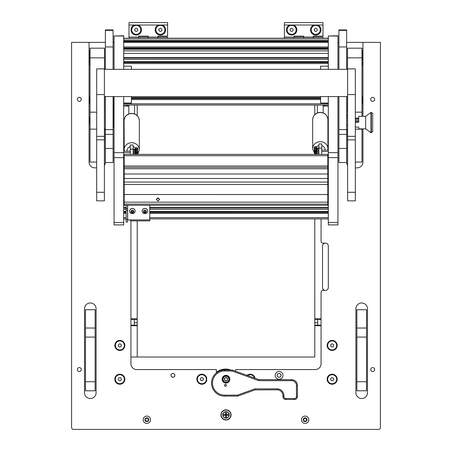<?xml version="1.0" encoding="UTF-8"?>
<svg xmlns="http://www.w3.org/2000/svg" width="452" height="452" viewBox="0 0 452 452"><rect width="100%" height="100%" fill="white"/><g stroke="black" fill="none" stroke-linecap="round" stroke-linejoin="round"><path stroke-width="0.68" d="M220.932 414.925A5.068 5.068 0 0 0 226 419.993A5.068 5.068 0 0 0 231.068 414.925A5.068 5.068 0 0 0 226 409.857A5.068 5.068 0 0 0 220.932 414.925M77.32 369.561A1.977 1.977 0 0 0 79.303 371.538A1.977 1.977 0 0 0 81.281 369.561A1.977 1.977 0 0 0 79.303 367.583A1.977 1.977 0 0 0 77.32 369.561M77.32 99.327A1.977 1.977 0 0 0 79.303 101.304A1.977 1.977 0 0 0 81.281 99.327A1.977 1.977 0 0 0 79.303 97.349A1.977 1.977 0 0 0 77.32 99.327M370.719 369.561A1.977 1.977 0 0 0 372.697 371.538A1.977 1.977 0 0 0 374.68 369.561A1.977 1.977 0 0 0 372.697 367.583A1.977 1.977 0 0 0 370.719 369.561M370.719 99.327A1.977 1.977 0 0 0 372.697 101.304A1.977 1.977 0 0 0 374.68 99.327A1.977 1.977 0 0 0 372.697 97.349A1.977 1.977 0 0 0 370.719 99.327M170.986 375.352A1.932 1.932 0 0 0 172.918 377.284A1.932 1.932 0 0 0 174.851 375.352A1.932 1.932 0 0 0 172.918 373.425A1.932 1.932 0 0 0 170.986 375.352A1.932 1.932 0 0 1 172.918 373.425A1.932 1.932 0 0 1 174.851 375.352A1.932 1.932 0 0 1 172.918 377.284A1.932 1.932 0 0 1 170.986 375.352M114.819 345.435A5.017 5.017 0 0 0 119.836 350.453A5.017 5.017 0 0 0 124.854 345.435A5.017 5.017 0 0 0 119.836 340.418A5.017 5.017 0 0 0 114.819 345.435M327.146 345.435A5.017 5.017 0 0 0 332.163 350.453A5.017 5.017 0 0 0 337.181 345.435A5.017 5.017 0 0 0 332.163 340.418A5.017 5.017 0 0 0 327.146 345.435M206.739 380.431L206.7 379.211A19.3 19.3 0 0 0 206.739 380.431A5.017 5.017 0 0 1 196.852 379.211A5.017 5.017 0 0 1 206.7 377.849L206.7 379.211M114.819 379.211A5.017 5.017 0 0 0 119.836 384.234A5.017 5.017 0 0 0 124.854 379.211A5.017 5.017 0 0 0 119.836 374.194A5.017 5.017 0 0 0 114.819 379.211M327.146 379.211A5.017 5.017 0 0 0 332.163 384.234A5.017 5.017 0 0 0 337.181 379.211A5.017 5.017 0 0 0 332.163 374.194A5.017 5.017 0 0 0 327.146 379.211M235.65 371.267L235.65 369.561L315.276 369.561A5.791 5.791 0 0 0 321.067 363.77L321.067 292.354A1.932 1.932 0 0 1 322.994 290.421L325.406 290.421A2.893 2.893 0 0 0 328.305 287.528L328.305 246.024A2.893 2.893 0 0 0 325.406 243.131L322.994 243.131A1.932 1.932 0 0 1 321.067 241.198L321.067 218.898M355.905 308.761L355.905 392.726A5.791 5.791 0 0 0 361.696 398.517A5.791 5.791 0 0 0 367.487 392.726L367.487 308.761A5.791 5.791 0 0 0 361.696 302.97A5.791 5.791 0 0 0 355.905 308.761M84.513 308.761L84.513 392.726A5.791 5.791 0 0 0 90.304 398.517A5.791 5.791 0 0 0 96.095 392.726L96.095 308.761A5.791 5.791 0 0 0 90.304 302.97A5.791 5.791 0 0 0 84.513 308.761M255.069 378.335A5.017 5.017 0 0 0 246.911 375.363M114.045 125.39A5.396 5.396 0 0 1 113.079 127.622M104.395 165.404A5.791 5.791 0 0 0 105.435 162.528M89.05 121.503L89.05 162.059A5.791 5.791 0 0 0 94.841 167.85L96.671 167.85M362.95 53.025L362.95 42.386L380.42 42.386L380.42 427.468A1.932 1.932 0 0 1 378.488 429.4L73.512 429.4A1.932 1.932 0 0 1 71.58 427.468L71.58 42.386L89.05 42.386L89.05 53.025M89.05 54.912L89.05 56.884M89.05 58.771L89.05 60.743M89.05 62.63L89.05 99.35M89.05 101.237L89.05 119.616M355.328 167.85L357.159 167.85A5.791 5.791 0 0 0 362.95 162.059L362.95 128.86M362.95 116.311L362.95 101.237M362.95 99.35L362.95 62.63M362.95 60.743L362.95 58.771M362.95 56.884L362.95 54.912M346.565 162.528A5.791 5.791 0 0 0 347.605 165.404M113.079 42.386L114.045 42.386M337.955 42.386L338.921 42.386M216.35 372.951L216.35 369.561L136.724 369.561A5.791 5.791 0 0 1 130.933 363.77L130.933 220.887M362.95 42.386L346.639 42.386M105.361 42.386L89.05 42.386M104.491 129.481L105.361 129.481M104.491 129.261L105.361 129.261M113.079 126.554A4.836 4.836 0 0 0 113.576 124.419L113.576 96.57M113.548 96.57L113.548 124.419A4.814 4.814 0 0 1 113.079 126.492M105.361 129.232L104.491 129.232M104.491 129.012L105.361 129.012M321.067 325.722L314.79 325.722L314.79 357.018L130.933 357.018L137.21 357.018L137.21 325.722L130.933 325.722M314.79 325.722L314.79 325.169L321.067 325.169M321.067 319.378L314.79 319.378L314.79 325.169M314.79 319.378L314.79 318.818L321.067 318.818M314.79 105.039L314.79 114.616M314.79 218.898L314.79 318.818M325.406 243.131A2.893 2.893 0 0 0 322.513 246.024L322.513 287.528A2.893 2.893 0 0 0 325.406 290.421M317.688 319.378L317.688 325.169M130.933 318.818L137.21 318.818L137.21 220.887M137.21 115.633L137.21 105.039M137.21 318.818L137.21 319.378L130.933 319.378M130.933 325.169L137.21 325.169L137.21 319.378M137.21 325.169L137.21 325.722M134.312 325.169L134.312 319.378M134.272 25.013A5.209 5.209 0 0 0 136.244 35.053A5.209 5.209 0 0 0 138.21 25.013L129.006 25.013L129.006 22.6L167.607 22.6L167.607 25.013L158.403 25.013A5.209 5.209 0 0 0 160.37 35.053A5.209 5.209 0 0 0 162.341 25.013M129.006 38.234L129.006 37.075L138.657 37.075L138.657 38.234L138.657 36.109L148.307 36.109L148.307 37.075L157.957 37.075L157.957 36.109L167.607 36.109L167.607 25.013M129.006 37.075L129.006 25.013M157.957 38.234L157.957 37.075L157.957 38.234M148.307 37.075L148.307 38.234L148.307 37.075L138.657 37.075M158.403 25.013L138.21 25.013M167.607 38.234L167.607 37.075L157.957 37.075M230.825 414.925A4.825 4.825 0 0 1 226 419.75A4.825 4.825 0 0 1 221.175 414.925A4.825 4.825 0 0 1 226 410.1A4.825 4.825 0 0 1 230.825 414.925M222.768 414.925A3.232 3.232 0 0 1 226 411.693A3.232 3.232 0 0 1 229.232 414.925A3.232 3.232 0 0 1 226 418.156A3.232 3.232 0 0 1 222.768 414.925M226 417.433A0.288 0.288 0 0 0 226.288 417.145L226.288 415.213L228.22 415.213A0.288 0.288 0 0 0 228.509 414.925A0.288 0.288 0 0 0 228.22 414.631L226.288 414.631L226.288 412.704A0.288 0.288 0 0 0 226 412.416A0.288 0.288 0 0 0 225.712 412.704L225.712 414.631L223.78 414.631A0.288 0.288 0 0 0 223.491 414.925A0.288 0.288 0 0 0 223.78 415.213L225.712 415.213L225.712 417.145A0.288 0.288 0 0 0 226 417.433M226 418.01A3.091 3.091 0 0 0 229.091 414.925A3.091 3.091 0 0 0 226 411.834A3.091 3.091 0 0 0 222.909 414.925A3.091 3.091 0 0 0 226 418.01M226 383.076A3.859 3.859 0 0 0 229.859 379.211A3.859 3.859 0 0 0 226 375.352A3.859 3.859 0 0 0 222.141 379.211A3.859 3.859 0 0 0 226 383.076M225.463 386.33A0.966 0.966 0 0 0 226.429 385.37A0.966 0.966 0 0 0 225.463 384.403A0.966 0.966 0 0 0 224.497 385.37A0.966 0.966 0 0 0 225.463 386.33M254.968 389.918L237.718 396.105L224.554 396.105A13.029 13.029 0 0 1 211.525 383.076A13.029 13.029 0 0 1 224.554 370.047L232.3 370.047L258.832 379.607L291.63 379.697A5.791 5.791 0 0 1 297.422 385.488L297.422 396.585A2.893 2.893 0 0 1 294.523 399.483L285.839 399.483A2.893 2.893 0 0 1 282.941 396.585L282.941 395.619A5.791 5.791 0 0 0 277.149 389.827L254.968 389.918L254.781 388.867L277.149 388.867A6.757 6.757 0 0 1 283.907 395.619L283.907 396.585A1.932 1.932 0 0 0 285.839 398.517L294.523 398.517A1.932 1.932 0 0 0 296.455 396.585L296.455 385.488A4.825 4.825 0 0 0 291.63 380.663L258.646 380.663L232.13 371.007L224.554 371.007A12.063 12.063 0 0 0 212.491 383.076A12.063 12.063 0 0 0 224.554 395.138L237.549 395.138L254.781 388.867M237.718 396.105L237.549 395.138M258.646 380.663L258.832 379.607M232.13 371.007L232.3 370.047M225.096 369.075A14.475 14.475 0 0 0 216.35 372.425A14.475 14.475 0 0 1 225.096 369.075A14.475 14.475 0 0 0 216.35 372.425A14.475 14.475 0 0 1 230.859 370.047M279.082 379.262A3.91 3.91 0 0 1 275.172 375.352A3.91 3.91 0 0 1 279.082 371.442A3.91 3.91 0 0 1 282.992 375.352A3.91 3.91 0 0 1 279.082 379.262M289.659 25.013A5.209 5.209 0 0 0 291.63 35.053A5.209 5.209 0 0 0 293.597 25.013L284.393 25.013L284.393 22.6L322.994 22.6L322.994 25.013L313.79 25.013A5.209 5.209 0 0 0 315.756 35.053A5.209 5.209 0 0 0 317.728 25.013M284.393 38.234L284.393 37.075L294.043 37.075L294.043 38.234L294.043 36.109L303.693 36.109L303.693 37.075L313.343 37.075L313.343 36.109L322.994 36.109L322.994 25.013M284.393 37.075L284.393 25.013M313.343 38.234L313.343 37.075L313.343 38.234M303.693 37.075L303.693 38.234L303.693 37.075L294.043 37.075M313.79 25.013L293.597 25.013M322.994 38.234L322.994 37.075L313.343 37.075M134.001 33.725A4.486 4.486 0 0 0 140.131 32.081A4.486 4.486 0 0 0 138.487 25.95A4.486 4.486 0 0 0 132.357 27.595A4.486 4.486 0 0 0 134.001 33.725M137.69 30.674L137.69 29.001L136.244 28.165L134.798 29.001L134.798 30.674L136.244 31.51L137.69 30.674M289.387 33.725A4.486 4.486 0 0 0 295.518 32.081A4.486 4.486 0 0 0 293.873 25.95A4.486 4.486 0 0 0 287.743 27.595A4.486 4.486 0 0 0 289.387 33.725M293.077 30.674L293.077 29.001L291.63 28.165L290.178 29.001L290.178 30.674L291.63 31.51L293.077 30.674M158.127 33.725A4.486 4.486 0 0 0 164.257 32.081A4.486 4.486 0 0 0 162.613 25.95A4.486 4.486 0 0 0 156.482 27.595A4.486 4.486 0 0 0 158.127 33.725M161.822 30.674L161.822 29.001L160.37 28.165L158.923 29.001L158.923 30.674L160.37 31.51L161.822 30.674M313.513 33.725A4.486 4.486 0 0 0 319.643 32.081A4.486 4.486 0 0 0 317.999 25.95A4.486 4.486 0 0 0 311.869 27.595A4.486 4.486 0 0 0 313.513 33.725M317.202 30.674L317.202 29.001L315.756 28.165L314.309 29.001L314.309 30.674L315.756 31.51L317.202 30.674M115.35 345.435A4.486 4.486 0 0 0 119.836 349.921A4.486 4.486 0 0 0 124.323 345.435A4.486 4.486 0 0 0 119.836 340.944A4.486 4.486 0 0 0 115.35 345.435M119.836 347.108L121.283 346.272L121.283 344.599L119.836 343.763L118.39 344.599L118.39 346.272L119.836 347.108M327.677 345.435A4.486 4.486 0 0 0 332.163 349.921A4.486 4.486 0 0 0 336.65 345.435A4.486 4.486 0 0 0 332.163 340.944A4.486 4.486 0 0 0 327.677 345.435M332.163 347.108L333.61 346.272L333.61 344.599L332.163 343.763L330.717 344.599L330.717 346.272L332.163 347.108M115.949 376.968A4.486 4.486 0 0 0 117.593 383.098A4.486 4.486 0 0 0 123.724 381.46A4.486 4.486 0 0 0 122.08 375.329A4.486 4.486 0 0 0 115.949 376.968M119 380.663L120.673 380.663L121.509 379.211L120.673 377.765L119 377.765L118.164 379.211L119 380.663M197.987 376.968A4.486 4.486 0 0 0 199.626 383.098A4.486 4.486 0 0 0 205.756 381.46A4.486 4.486 0 0 0 204.118 375.329A4.486 4.486 0 0 0 197.987 376.968M201.038 380.663L202.705 380.663L203.541 379.211L202.705 377.765L201.038 377.765L200.202 379.211L201.038 380.663M254.482 378.121A4.486 4.486 0 0 0 247.498 375.578M328.276 376.968A4.486 4.486 0 0 0 329.92 383.098A4.486 4.486 0 0 0 336.051 381.46A4.486 4.486 0 0 0 334.407 375.329A4.486 4.486 0 0 0 328.276 376.968M331.327 380.663L333 380.663L333.836 379.211L333 377.765L331.327 377.765L330.491 379.211L331.327 380.663M277.2 375.352A1.881 1.881 0 0 1 279.082 373.471A1.881 1.881 0 0 1 280.963 375.352A1.881 1.881 0 0 1 279.082 377.234A1.881 1.881 0 0 1 277.2 375.352M279.082 373.425A1.932 1.932 0 0 1 281.014 375.352A1.932 1.932 0 0 1 279.082 377.284A1.932 1.932 0 0 1 277.149 375.352A1.932 1.932 0 0 1 279.082 373.425M171.037 375.352A1.881 1.881 0 0 1 172.918 373.471A1.881 1.881 0 0 1 174.8 375.352A1.881 1.881 0 0 1 172.918 377.234A1.881 1.881 0 0 1 171.037 375.352M226 376.222A2.994 2.994 0 0 0 223.005 379.211A2.994 2.994 0 0 0 226 382.206A2.994 2.994 0 0 0 228.994 379.211A2.994 2.994 0 0 0 226 376.222M226 382.59A3.379 3.379 0 0 1 222.621 379.211A3.379 3.379 0 0 1 226 375.838A3.379 3.379 0 0 1 229.379 379.211A3.379 3.379 0 0 1 226 382.59M227.299 378.058A0.407 0.407 0 0 0 227.153 378.087A0.559 0.559 0 0 1 226.401 377.652A0.407 0.407 0 0 0 225.599 377.652A0.559 0.559 0 0 1 224.847 378.087A0.407 0.407 0 0 0 224.446 378.782A0.559 0.559 0 0 1 224.446 379.646A0.407 0.407 0 0 0 224.847 380.341A0.559 0.559 0 0 1 225.599 380.776A0.407 0.407 0 0 0 226.401 380.776A0.559 0.559 0 0 1 227.153 380.341A0.407 0.407 0 0 0 227.554 379.646A0.559 0.559 0 0 1 227.554 378.782A0.407 0.407 0 0 0 227.299 378.058M226.345 385.607A0.915 0.915 0 0 1 225.22 386.251A0.915 0.915 0 0 1 224.576 385.127A0.915 0.915 0 0 1 225.706 384.482A0.915 0.915 0 0 1 226.345 385.607M225.209 386.296A0.966 0.966 0 0 1 224.531 385.11A0.966 0.966 0 0 1 225.717 384.437A0.966 0.966 0 0 1 226.39 385.624A0.966 0.966 0 0 1 225.209 386.296M123.695 106.022A1.932 1.932 0 0 0 124.181 106.084L128.814 106.084L127.56 106.084L127.56 105.039M328.305 106.022A1.932 1.932 0 0 1 327.819 106.084L323.186 106.084M324.44 105.039L324.44 106.084M123.695 96.57L123.695 224.921L114.045 224.921L114.045 222.457L123.695 222.457M123.695 36.013L114.045 36.013L123.695 35.753L123.695 69.348M123.695 157.646L114.045 157.646L114.045 222.457M114.045 36.013L114.045 69.348M114.045 96.57L114.045 152.652L123.695 152.652M114.045 157.646L114.045 152.652M337.955 36.013L328.305 36.013L337.955 35.753L337.955 69.348M337.955 96.57L337.955 224.921L328.305 224.921L328.305 222.457L337.955 222.457M337.955 157.646L328.305 157.646L328.305 222.457M328.305 36.013L328.305 69.348M328.305 96.57L328.305 152.652L337.955 152.652M328.305 157.646L328.305 152.652M123.695 103.067L131.419 103.067L131.419 96.57M123.695 66.156L131.419 66.156L131.419 69.348M328.305 66.156L320.581 66.156L320.581 69.348M320.581 96.57L320.581 103.067L328.305 103.067M126.108 219.604L127.56 219.604L127.56 222.073L126.108 222.073L126.108 205.298M126.108 208.468L127.56 208.468L127.56 205.298M127.56 208.468L127.56 210.451L126.108 210.451M127.56 219.604L127.56 210.451M130.453 220.779L130.453 219.898L149.753 219.898L149.753 205.298M149.753 220.779L149.753 219.898M127.56 219.932L130.453 219.898M157.957 197.784L159.646 199.462L157.957 201.129L156.268 199.462L157.957 197.784M159.641 199.631L157.957 198.1L156.279 199.631M124.181 204.106L327.819 204.106L327.819 205.298L124.181 205.293L124.181 184.467L327.819 184.467L327.819 202.157L124.181 202.157M327.819 173.986L124.181 173.986L124.181 166.014L327.819 166.014L327.819 178.483L124.181 178.483L124.181 184.467M327.819 204.106L327.819 202.157M124.181 182.088L327.819 182.088L327.819 184.467M327.819 178.483L327.819 182.088M124.181 155.703L124.181 154.386L327.819 154.386L327.819 155.703L124.181 155.703L124.181 166.014M327.819 155.703L327.819 166.014M124.181 178.483L124.181 173.986M327.819 205.298L124.181 205.298M143.855 211.683L144.018 211.689A0.395 0.367 0 0 1 144.51 212.033L145.075 212.095A0.395 0.367 0 0 1 145.646 211.875L145.911 211.875M144.482 212.423A0.395 0.367 0 0 1 144.51 212.553L145.075 212.621A0.395 0.367 0 0 1 145.646 212.395L145.985 211.971A0.395 0.367 0 0 1 146.058 211.4L145.838 210.914A0.395 0.367 0 0 1 145.346 210.57L144.781 210.502A0.395 0.367 0 0 1 144.216 210.728L143.872 211.152A0.395 0.367 0 0 1 143.798 211.722L144.018 212.208A0.395 0.367 0 0 1 144.482 212.423M143.945 210.728A0.395 0.367 0 0 1 143.951 211.033M143.623 212.078A1.418 1.322 0 0 1 144.374 210.344A1.418 1.322 0 0 1 146.233 211.044A1.418 1.322 0 0 1 145.487 212.779A1.418 1.322 0 0 1 143.623 212.078M142.397 212.084A2.752 2.565 0 0 1 144.38 208.57A2.752 2.565 0 0 1 147.68 211.084A2.752 2.565 0 0 1 142.397 212.084M147.68 211.033A2.752 2.565 180 0 0 144.38 208.474A2.752 2.565 180 0 0 142.177 211.033M145.877 211.717L145.877 211.191A0.395 0.367 0 0 1 146.002 210.92M136.628 154.386L136.628 152.002L135.86 152.002L135.86 154.386M123.695 158.844L124.181 158.844M130.261 152.544L123.695 152.544M123.695 151.194L130.261 151.194M314.79 154.386L314.79 153.827M314.818 151.51L315.372 150.957L315.372 153.567M315.372 150.957L316.14 150.957L316.14 154.386M321.739 150.149L328.305 150.149M328.305 151.499L321.739 151.499M327.819 157.799L328.305 157.799M137.34 154.386L137.747 152.929A1.35 1.26 180 0 0 137.787 152.612L137.787 151.606C137.431 150.324 136.657 150.019 135.47 150.697L135.086 151.606L135.086 148.781A1.35 1.26 180 0 1 136.436 147.522A1.35 1.26 180 0 1 137.787 148.781L137.532 150.844M137.188 152.047L137.075 152.448M135.47 154.386L135.47 152.612A0.966 0.898 -0 0 1 136.436 151.714A0.966 0.898 -0 0 1 137.368 152.838L136.945 154.386M137.284 152.177L136.69 154.386M135.086 151.188L135.086 150.211L135.47 150.194L135.47 150.697M137.216 150.55L137.402 149.787M137.368 149.572L137.368 150.007C136.922 148.691 136.289 148.618 135.47 149.787L135.47 150.194M136.764 152.138L136.86 151.804M137.272 149.358L136.984 150.42M135.47 148.934L135.47 149.793L135.086 149.793L135.47 148.934C136.657 148.296 137.431 148.584 137.787 149.787M137.787 152.612A1.35 1.26 180 0 0 136.436 151.352A1.35 1.26 180 0 0 135.086 152.612L135.086 151.606M135.086 152.612L135.086 154.386M314.948 154.386L314.253 151.883A1.35 1.26 -0 0 1 314.213 151.567L314.213 150.567C314.569 149.279 315.343 148.974 316.53 149.652L316.53 147.889L316.914 148.957L317.361 148.183L317.361 154.386M314.468 149.798L314.213 147.736A1.35 1.26 -0 0 1 315.564 146.476A1.35 1.26 -0 0 1 316.914 147.736L316.914 148.742M314.925 151.403L314.812 151.002M314.728 148.312L315.016 149.375M316.53 148.742C315.711 147.572 315.078 147.646 314.632 148.962L314.784 149.505M315.14 150.759L315.236 151.092M316.53 149.149L316.914 149.149L316.914 150.143M316.53 154.386L316.53 151.567A0.966 0.898 180 0 0 315.564 150.669A0.966 0.898 180 0 0 314.632 151.793L315.343 154.386M315.586 154.386L314.716 151.132M314.213 148.742C314.569 147.538 315.343 147.25 316.53 147.889M314.213 151.567A1.35 1.26 -0 0 1 315.564 150.307A1.35 1.26 -0 0 1 316.914 151.567L316.914 148.957M316.914 150.776L316.914 151.567M316.914 150.561L316.53 149.652M134.639 154.386L134.639 149.228L135.086 150.002M134.639 149.228L133.543 149.228L133.543 154.386M318.457 154.386L318.457 148.183L317.361 148.183M131.312 211.683L131.475 211.689A0.395 0.367 0 0 1 131.967 212.033L132.532 212.095A0.395 0.367 0 0 1 133.097 211.875L133.368 211.875M131.933 212.423A0.395 0.367 0 0 1 131.967 212.553L132.532 212.621A0.395 0.367 0 0 1 133.097 212.395L133.442 211.971A0.395 0.367 0 0 1 133.515 211.4L133.289 210.914A0.395 0.367 0 0 1 132.798 210.57L132.233 210.502A0.395 0.367 0 0 1 131.668 210.728L131.329 211.152A0.395 0.367 0 0 1 131.249 211.722L131.475 212.208A0.395 0.367 0 0 1 131.933 212.423M131.396 210.728A0.395 0.367 0 0 1 131.408 211.033M131.08 212.078A1.418 1.322 0 0 1 131.826 210.344A1.418 1.322 0 0 1 133.69 211.044A1.418 1.322 0 0 1 132.939 212.779A1.418 1.322 0 0 1 131.08 212.078M129.854 212.084A2.752 2.565 0 0 1 131.831 208.57A2.752 2.565 0 0 1 135.131 211.084A2.752 2.565 0 0 1 129.854 212.084M135.131 211.033A2.752 2.565 180 0 0 131.831 208.474A2.752 2.565 180 0 0 129.634 211.033M133.329 211.717L133.329 211.191A0.395 0.367 0 0 1 133.459 210.92M113.079 148.437L105.361 148.437L105.361 162.528L113.079 162.528L113.079 96.57M113.079 29.922L113.079 46.946L105.361 46.946L105.361 29.922L113.079 29.922M113.079 69.348L113.079 46.946M105.361 148.437L105.361 96.57M105.361 69.348L105.361 46.946M346.639 148.437L338.921 148.437L338.921 162.528L346.639 162.528L346.639 96.57M346.639 29.922L346.639 46.946L338.921 46.946L338.921 29.922L346.639 29.922M346.639 69.348L346.639 46.946M338.921 148.437L338.921 96.57M338.921 69.348L338.921 46.946M347.605 192.292L347.605 200.846L355.328 200.846L355.328 68.868L347.605 68.868L347.605 192.292L355.328 192.292M96.671 192.292L96.671 200.846L104.395 200.846L104.395 68.868L96.671 68.868L96.671 192.292L104.395 192.292M104.491 57.828L90.016 57.828L90.016 48.178L104.491 48.178L104.491 69.348M104.491 96.57L104.395 129.136M104.395 162.059L104.491 129.136M90.016 57.828L90.016 112.175L96.671 112.175M96.671 162.059L90.016 162.059L90.016 112.175M361.984 57.828L347.509 57.828L347.509 48.178L361.984 48.178L361.984 116.311M361.984 128.86L361.984 162.059L355.328 162.059M347.509 129.741L347.605 162.059M347.509 115.429L347.605 112.175M347.509 57.828L347.509 69.348M347.509 96.57L347.509 112.175M85.479 381.742L95.129 381.742L95.129 390.794L85.479 390.794L85.479 309.727L95.129 309.727L95.129 337.085L85.479 337.085M95.129 381.742L95.129 337.085M356.871 337.085L356.871 309.727L366.521 309.727L366.521 337.085L356.871 337.085L356.871 381.742L366.521 381.742L366.521 390.794L356.871 390.794L356.871 381.742M366.521 337.085L366.521 381.742M133.154 144.985L130.261 144.985L130.261 149.16L133.154 149.16L133.154 144.985M133.154 149.16L133.154 154.386M130.261 154.386L130.261 149.16M321.739 143.945L318.846 143.945L318.846 148.115L321.739 148.115L321.739 143.945M321.739 148.115L321.739 154.386M318.846 154.386L318.846 148.115M362.205 50.539L362.205 57.393A7.724 7.724 0 0 0 362.205 50.539L361.984 50.534M90.016 58.257L89.795 58.257A7.724 7.724 0 0 0 89.795 65.116L89.795 50.539A7.724 7.724 0 0 0 89.795 57.393L90.016 57.398M372.697 113.418L372.697 131.752L370.968 132.718L370.968 112.452L371.335 112.452L371.335 132.718L371.335 112.452L372.697 113.418M370.968 112.452L365.651 116.311L365.651 128.86L370.968 132.718M365.651 116.311L358.707 116.311L358.707 122.215L355.328 122.215M355.328 127.074L358.707 127.074L358.707 128.86L365.651 128.86M372.697 130.82L372.697 125.554M358.707 128.436L358.707 127.074M355.328 118.096L358.707 118.096M355.328 121.424L358.707 121.424M358.707 118.882L355.328 118.882M347.605 115.429L346.639 115.429M347.605 129.741L346.639 129.741M346.639 125.198L347.605 125.198M346.639 118.04L347.605 118.04M304.202 418.671A0.554 0.554 0 0 1 304.004 418.631A0.401 0.401 0 0 0 303.603 419.32A0.554 0.554 0 0 1 303.603 420.179A0.401 0.401 0 0 0 304.004 420.863A0.554 0.554 0 0 1 304.744 421.292A0.401 0.401 0 0 0 305.535 421.292A0.554 0.554 0 0 1 306.281 420.863A0.401 0.401 0 0 0 306.676 420.179A0.554 0.554 0 0 1 306.676 419.32A0.401 0.401 0 0 0 306.281 418.631A0.554 0.554 0 0 1 305.535 418.207A0.401 0.401 0 0 0 304.744 418.207A0.554 0.554 0 0 1 304.202 418.671M305.14 417.84A1.91 1.91 0 0 1 307.049 419.75A1.91 1.91 0 0 1 305.14 421.659A1.91 1.91 0 0 1 303.23 419.75A1.91 1.91 0 0 1 305.14 417.84M305.14 416.083A3.667 3.667 0 0 1 308.806 419.75A3.667 3.667 0 0 1 305.14 423.417A3.667 3.667 0 0 1 301.473 419.75A3.667 3.667 0 0 1 305.14 416.083M89.795 123.989L89.795 117.13A7.724 7.724 0 0 0 89.795 123.989L90.016 123.995M89.795 103.723L89.795 96.864A7.724 7.724 0 0 0 89.795 103.723L90.016 103.723M89.236 59.76A7.724 7.724 0 0 1 89.236 55.895M362.205 96.864L362.205 103.723A7.724 7.724 0 0 0 362.205 96.864L361.984 96.858M361.984 57.398L362.205 65.116A7.724 7.724 0 0 0 362.205 58.257L361.984 58.257M362.764 55.895A7.724 7.724 0 0 1 362.764 59.76M145.917 418.671A0.554 0.554 0 0 1 145.719 418.631A0.401 0.401 0 0 0 145.324 419.32A0.554 0.554 0 0 1 145.324 420.179A0.401 0.401 0 0 0 145.719 420.863A0.554 0.554 0 0 1 146.465 421.292A0.401 0.401 0 0 0 147.256 421.292A0.554 0.554 0 0 1 147.996 420.863A0.401 0.401 0 0 0 148.397 420.179A0.554 0.554 0 0 1 148.397 419.32A0.401 0.401 0 0 0 147.996 418.631A0.554 0.554 0 0 1 147.256 418.207A0.401 0.401 0 0 0 146.465 418.207A0.554 0.554 0 0 1 145.917 418.671M146.86 417.84A1.91 1.91 0 0 1 148.77 419.75A1.91 1.91 0 0 1 146.86 421.659A1.91 1.91 0 0 1 144.951 419.75A1.91 1.91 0 0 1 146.86 417.84M146.86 416.083A3.667 3.667 0 0 1 150.527 419.75A3.667 3.667 0 0 1 146.86 423.417A3.667 3.667 0 0 1 143.194 419.75A3.667 3.667 0 0 1 146.86 416.083M113.576 124.419L114.045 124.419M113.079 124.419L113.548 124.419M317.688 322.756L314.79 322.756M134.312 322.756L137.21 322.756M282.941 396.585L283.907 396.585M285.839 398.517L285.839 399.483M294.523 398.517L294.523 399.483M282.941 395.619L283.907 395.619M296.455 396.585L297.422 396.585M277.149 389.827L277.149 388.867M296.455 385.488L297.422 385.488M291.63 380.663L291.63 379.697M224.554 396.105L224.554 395.138M224.554 370.047L224.554 371.007M230.3 370.047A14.283 14.283 0 0 0 216.35 372.674M126.848 105.039L126.848 106.084M325.152 106.084L325.152 105.039M123.695 211.491L126.108 211.491M149.753 211.491L328.305 211.491M123.695 209.276L126.108 209.276M149.753 209.276L328.305 209.276M328.305 195.433L327.819 195.433M124.181 195.433L123.695 195.433M123.695 207.496L126.108 207.496M149.753 207.496L328.305 207.496M123.695 193.49L124.181 193.49M327.819 193.49L328.305 193.49M123.695 191.275L124.181 191.275M327.819 191.275L328.305 191.275M328.305 177.433L327.819 177.433M124.181 177.433L123.695 177.433M123.695 189.49L124.181 189.49M327.819 189.49L328.305 189.49M123.695 175.483L124.181 175.483M327.819 175.483L328.305 175.483M123.695 173.269L124.181 173.269M327.819 173.269L328.305 173.269M328.305 167.257L327.819 167.257M124.181 167.257L123.695 167.257M123.695 171.489L124.181 171.489M327.819 171.489L328.305 171.489M328.305 164.76L327.819 164.76M124.181 164.76L123.695 164.76M328.305 163.127L327.819 163.127M124.181 163.127L123.695 163.127M123.695 162.957L124.181 162.957M327.819 162.957L328.305 162.957M123.695 162.624L124.181 162.624L123.695 162.641M327.819 162.624L328.305 162.624L327.819 162.641M328.305 159.189L327.819 159.189M124.181 159.189L123.695 159.189M123.695 160.827L124.181 160.827M327.819 160.827L328.305 160.827M328.305 217.666L149.753 217.666M126.108 217.666L123.695 217.666M328.305 213.434L149.753 213.434M126.108 213.434L123.695 213.434M123.695 212.191L126.108 212.191L123.695 212.174M149.753 212.191L328.305 212.191L149.753 212.174M328.305 194.433L327.819 194.433M124.181 194.433L123.695 194.433M123.695 194.19L124.181 194.19M327.819 194.19L328.305 194.19M328.305 176.433L327.819 176.433M124.181 176.433L123.695 176.433M123.695 176.19L124.181 176.19M327.819 176.19L328.305 176.19M328.305 162.454L327.819 162.454M124.181 162.454L123.695 162.454M123.695 161.827L124.181 161.827M327.819 161.827L328.305 161.827M328.305 212.434L149.753 212.434M126.108 212.434L123.695 212.434M328.305 38.364L123.695 38.364M328.305 40.002L123.695 40.002M328.305 41.002L123.695 41.002M328.305 41.629L123.695 41.629M328.305 41.799L123.695 41.799L328.305 41.816M328.305 42.132L123.695 42.132M328.305 42.302L123.695 42.302M328.305 46.968L123.695 46.968M328.305 47.963L123.695 47.963M328.305 48.596L123.695 48.596M328.305 48.759L123.695 48.759M328.305 49.099L123.695 49.099M328.305 49.262L123.695 49.262M328.305 50.901L123.695 50.901M328.305 53.398L123.695 53.398M328.305 57.63L123.695 57.63M328.305 59.41L123.695 59.41M328.305 61.625L123.695 61.625M328.305 62.325L123.695 62.325L328.305 62.308M328.305 62.568L123.695 62.568M328.305 63.568L123.695 63.568M320.581 97.632L131.419 97.632M320.581 98.333L131.419 98.333M320.581 98.576L131.419 98.576M320.581 99.576L131.419 99.576M328.305 103.807L123.695 103.807M127.656 219.898L127.656 205.298M327.819 168.76L124.181 168.76M124.181 194.513L327.819 194.513L124.181 194.49M327.819 167.387L124.181 167.387M144.51 212.033L144.51 212.553M145.075 212.095L145.075 212.621M145.646 211.875L145.646 212.395M146.058 210.948L146.058 211.4M143.872 210.779L143.872 211.152M144.018 211.689L144.018 212.208M137.368 152.838L137.368 152.386M314.632 151.347L314.632 151.793M316.53 148.753L316.914 148.753M131.967 212.033L131.967 212.553M132.532 212.095L132.532 212.621M133.097 211.875L133.097 212.395M133.515 210.948L133.515 211.4M131.329 210.779L131.329 211.152M131.475 211.689L131.475 212.208M113.079 30.369L105.361 30.369M113.079 129.594L105.361 129.594M113.079 134.38L105.361 134.38M346.639 30.369L338.921 30.369M346.639 129.594L338.921 129.594M346.639 134.38L338.921 134.38M347.605 139.843L355.328 139.843M347.605 136.334L355.328 136.334M347.605 94.587L355.328 94.587M96.671 139.843L104.395 139.843M96.671 136.334L104.395 136.334M96.671 94.587L104.395 94.587M96.671 129.136L90.016 129.136M355.328 112.175L361.984 112.175M361.984 129.136L355.328 129.136M85.479 328.028L95.129 328.028M356.871 328.028L366.521 328.028M124.085 120.712C124.56 116.232 127.102 113.785 131.707 113.379C136.312 113.785 138.854 116.232 139.329 120.712A7.622 7.159 180 0 0 131.707 113.554A7.622 7.159 180 0 0 124.085 120.712L124.204 151.194M139.329 120.712L139.329 149.883A7.622 7.159 180 0 0 131.707 142.719A7.622 7.159 180 0 0 124.085 149.883M136.284 152.002A4.729 4.441 180 0 0 136.351 151.714M136.397 150.307A4.729 4.441 180 0 0 136.001 149.013M135.346 148.041A4.729 4.441 180 0 0 133.154 146.646M130.261 146.646A4.729 4.441 180 0 0 126.989 151.194M312.671 119.701C313.146 115.215 315.688 112.768 320.293 112.362C324.898 112.768 327.44 115.215 327.915 119.701A7.622 7.164 180 0 0 320.293 112.537A7.622 7.164 180 0 0 312.671 119.701L312.671 148.844L314.79 153.923M327.915 119.701L327.915 148.844A7.622 7.164 180 0 0 320.293 141.679A7.622 7.164 180 0 0 312.671 148.844M325.011 150.149A4.729 4.441 180 0 0 321.739 145.606M318.846 145.606A4.729 4.441 180 0 0 316.654 146.996M316.004 147.968A4.729 4.441 180 0 0 315.603 149.262M315.649 150.674A4.729 4.441 180 0 0 315.716 150.957M328.305 159.059L327.819 159.059M124.181 159.059L123.695 159.059M328.305 218.898L149.753 218.898M126.108 218.898L123.695 218.898M328.305 207.988L149.753 207.988M126.108 207.988L123.695 207.988M328.305 194.174L327.819 194.174M124.181 194.174L123.695 194.174M328.305 189.987L327.819 189.987M124.181 189.987L123.695 189.987M328.305 176.167L327.819 176.167M124.181 176.167L123.695 176.167M328.305 171.98L327.819 171.98M124.181 171.98L123.695 171.98M328.305 163.076L327.819 163.076M124.181 163.076L123.695 163.076M328.305 38.234L123.695 38.234M328.305 42.251L123.695 42.251M328.305 48.782L123.695 48.782M328.305 49.211L123.695 49.211M328.305 58.122L123.695 58.122M320.581 98.31L131.419 98.31M328.305 105.039L123.695 105.039M130.453 220.887L149.753 220.887M143.985 210.886L143.985 211.412M133.543 152.002L133.154 152.002M135.86 152.607L135.47 152.607M137.182 152.556L136.628 152.002M318.457 150.957L318.846 150.957M316.14 151.561L316.53 151.561M131.436 210.886L131.436 211.412M104.395 69.348L347.605 69.348M104.395 96.57L347.605 96.57M139.329 149.883L137.724 154.386M134.6 105.039L134.6 113.927M128.814 105.039L128.814 113.927M327.915 148.844L327.796 150.149M323.186 105.039L323.186 112.91M317.4 105.039L317.4 112.91M358.707 120.175L355.328 120.175"/></g></svg>
